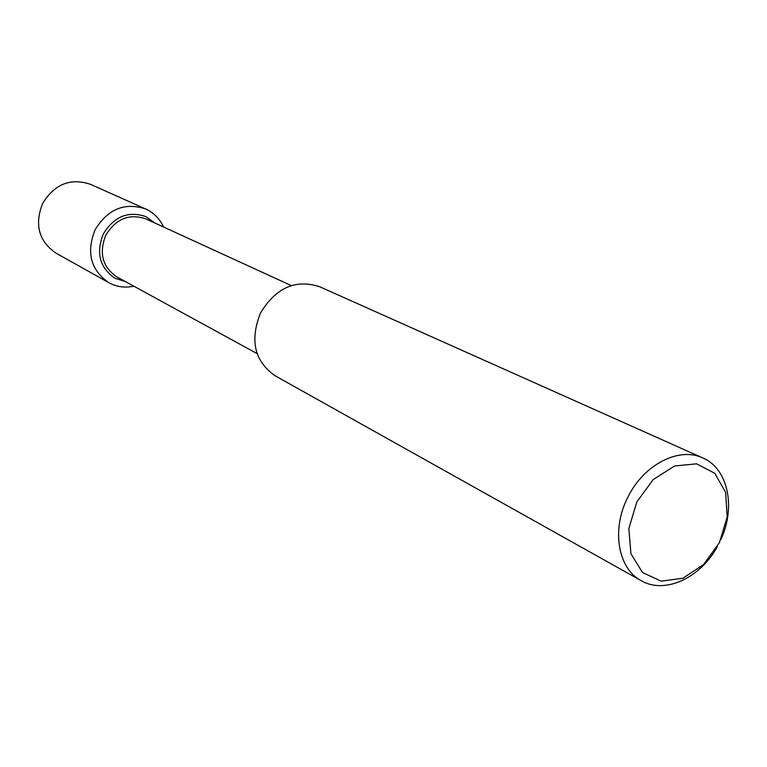 <?xml version="1.0" encoding="UTF-8"?>
<svg xmlns="http://www.w3.org/2000/svg" width="767" height="767" viewBox="0 0 767 767"><rect width="100%" height="100%" fill="white"/><g stroke="black" fill="none" stroke-linecap="round" stroke-linejoin="round"><path stroke-width="1.15" d="M257.108 353.606L116.833 276.887C102.462 267.021 98.78 253.148 105.788 235.248C115.913 218.71 129.287 213.274 145.922 218.921L291.259 285.583M641.222 580.696L275.027 375.725C254.491 361.238 249.658 340.337 260.502 313.022C275.871 287.673 295.592 278.91 319.676 286.733M636.783 502.002L653.168 479.615L674.577 466L696.58 463.814L714.748 473.287L725.611 492.318L727.212 517.054L719.379 542.739L703.617 564.522L682.889 578.241L661.116 581.165L642.535 572.518L630.944 553.764L628.844 528.559L636.783 502.002M717.366 546.545C700.434 578.03 664.673 594.559 641.202 580.686C617.924 568.548 611.213 529.575 627.732 497.505C643.427 464.725 679.006 446.442 702.821 457.957C727.969 468.493 736.08 507.045 720.932 539.431M103.286 234.002C114.024 216.447 128.233 210.647 145.903 216.62L154.857 223.024L145.912 216.62C128.233 210.647 114.024 216.447 103.286 234.002C95.837 253.005 99.739 267.75 114.964 278.239C99.739 267.75 95.837 253.005 103.286 234.002M125.452 281.594L114.964 278.239L125.452 281.594M133.832 286.177C124.925 288.066 116.574 286.896 108.799 282.678L55.981 253.11C38.801 241.183 34.342 224.664 42.588 203.552C54.524 184.061 70.497 177.656 90.506 184.32L145.788 209.027C153.812 212.737 159.728 218.729 163.534 227.003M108.799 282.678C90.746 270.089 86.153 252.496 95.022 229.899C107.792 208.998 124.714 202.037 145.778 209.017M702.84 457.966L319.695 286.743"/></g></svg>
